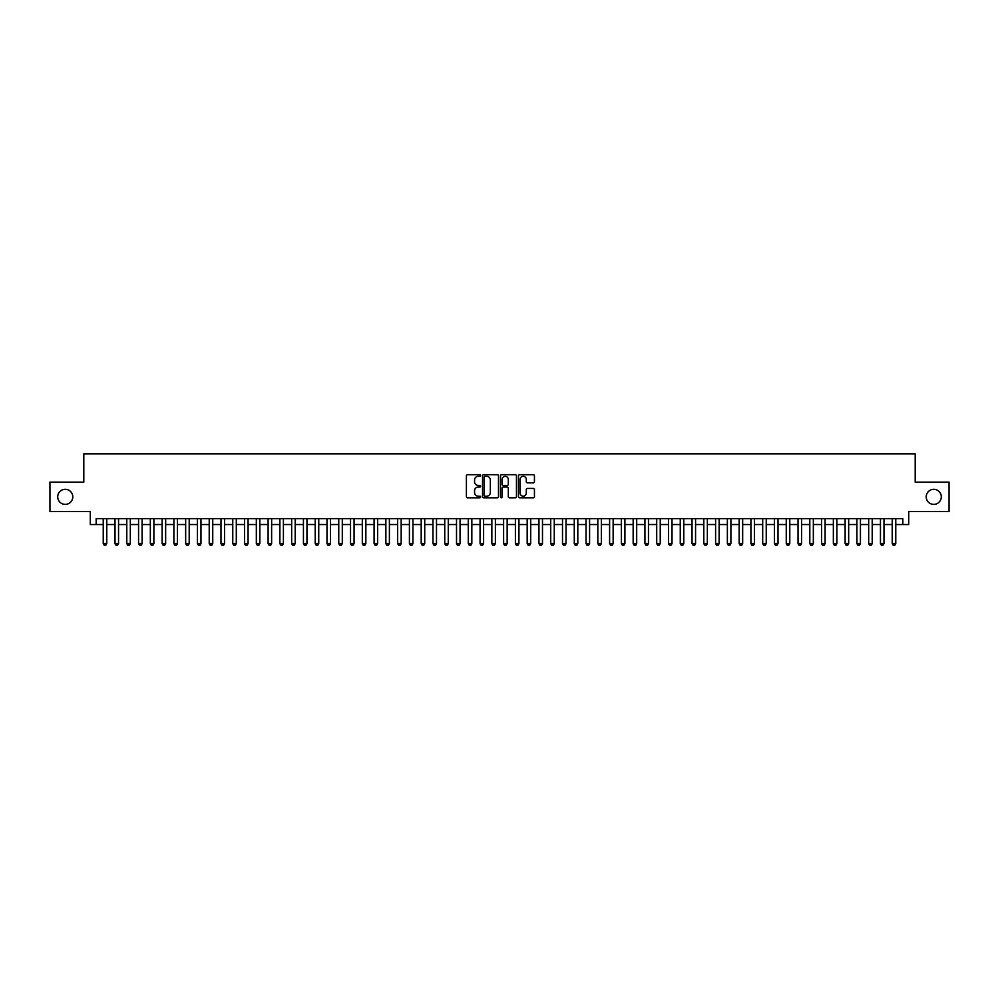 <?xml version="1.0" encoding="UTF-8"?>
<svg xmlns="http://www.w3.org/2000/svg" width="999" height="999" viewBox="0 0 999 999"><rect width="100%" height="100%" fill="white"/><g stroke="black" fill="none" stroke-linecap="round" stroke-linejoin="round"><path stroke-width="1.5" d="M480.656 475.499A0.812 0.812 0 0 0 479.845 474.687L467.569 474.687A1.161 1.161 0 0 0 466.408 475.849L466.408 496.653A1.161 1.161 0 0 0 467.569 497.814L479.845 497.814A0.812 0.812 0 0 0 480.656 497.002A0.812 0.812 0 0 0 479.845 496.191L478.259 496.191A3.696 3.696 0 0 1 474.562 492.495L474.562 490.759A3.696 3.696 0 0 1 478.259 487.062L479.845 487.062A0.812 0.812 0 0 0 480.656 486.251A0.812 0.812 0 0 0 479.845 485.439L478.259 485.439A3.696 3.696 0 0 1 474.562 481.743L474.562 480.007A3.696 3.696 0 0 1 478.259 476.311L479.845 476.311A0.812 0.812 0 0 0 480.656 475.499M926.21 496.853A7.542 7.542 0 0 0 933.74 504.383A7.542 7.542 0 0 0 941.283 496.853A7.542 7.542 0 0 0 933.74 489.31A7.542 7.542 0 0 0 926.21 496.853M57.717 496.853A7.542 7.542 0 0 0 65.26 504.383A7.542 7.542 0 0 0 72.79 496.853A7.542 7.542 0 0 0 65.26 489.31A7.542 7.542 0 0 0 57.717 496.853M533.279 482.842A1.161 1.161 0 0 0 534.44 481.68L534.44 475.849A1.161 1.161 0 0 0 533.279 474.687L519.642 474.687A1.161 1.161 0 0 0 518.481 475.849L518.481 496.653A1.161 1.161 0 0 0 519.642 497.814L533.279 497.814A1.161 1.161 0 0 0 534.44 496.653L534.44 489.61A1.161 1.161 0 0 0 533.279 488.449L527.447 488.449A1.161 1.161 0 0 0 526.286 489.61L526.286 493.106A3.097 3.097 0 0 1 523.201 496.191A3.097 3.097 0 0 1 520.104 493.106L520.104 479.408A3.097 3.097 0 0 1 523.201 476.311A3.097 3.097 0 0 1 526.286 479.408L526.286 481.68A1.161 1.161 0 0 0 527.447 482.842L533.279 482.842M96.166 524.525L96.166 518.631L902.834 518.631L902.834 524.525L908.715 524.525L908.715 511.575L949.05 511.575L949.05 482.13L915.196 482.13L915.196 453.871L83.804 453.871L83.804 482.13L49.95 482.13L49.95 511.575L90.285 511.575L90.285 524.525L103.234 524.525M498.489 475.849A1.161 1.161 0 0 0 497.327 474.687L483.691 474.687A1.161 1.161 0 0 0 482.542 475.849L482.542 496.653A1.161 1.161 0 0 0 483.691 497.814L497.327 497.814A1.161 1.161 0 0 0 498.489 496.653L498.489 475.849M501.673 474.687L515.309 474.687A1.161 1.161 0 0 1 516.458 475.849L516.458 496.653A1.161 1.161 0 0 1 515.309 497.814L509.465 497.814A1.161 1.161 0 0 1 508.316 496.653L508.316 488.211A1.161 1.161 0 0 0 507.155 487.062L503.284 487.062A1.161 1.161 0 0 0 502.135 488.211L502.135 497.002A0.812 0.812 0 0 1 501.323 497.814A0.812 0.812 0 0 1 500.511 497.002L500.511 475.849A1.161 1.161 0 0 1 501.673 474.687M106.768 524.525L115.01 524.525M118.544 524.525L126.786 524.525M130.32 524.525L138.561 524.525M142.095 524.525L150.337 524.525M153.871 524.525L162.113 524.525M165.647 524.525L173.888 524.525M177.422 524.525L185.664 524.525M189.198 524.525L197.44 524.525M200.974 524.525L209.216 524.525M212.75 524.525L220.991 524.525M224.525 524.525L232.767 524.525M236.301 524.525L244.543 524.525M248.077 524.525L256.331 524.525M259.852 524.525L268.107 524.525M271.628 524.525L279.882 524.525M283.404 524.525L291.658 524.525M295.192 524.525L303.434 524.525M306.968 524.525L315.209 524.525M318.743 524.525L326.985 524.525M330.519 524.525L338.761 524.525M342.295 524.525L350.537 524.525M354.071 524.525L362.312 524.525M365.846 524.525L374.088 524.525M377.622 524.525L385.864 524.525M389.398 524.525L397.639 524.525M401.173 524.525L409.415 524.525M412.949 524.525L421.191 524.525M424.725 524.525L432.967 524.525M436.501 524.525L444.742 524.525M448.276 524.525L456.518 524.525M460.052 524.525L468.294 524.525M471.828 524.525L480.069 524.525M483.603 524.525L491.845 524.525M495.379 524.525L503.621 524.525M507.155 524.525L515.397 524.525M518.931 524.525L527.172 524.525M530.706 524.525L538.948 524.525M542.482 524.525L550.724 524.525M554.258 524.525L562.499 524.525M566.033 524.525L574.275 524.525M577.809 524.525L586.051 524.525M589.585 524.525L597.827 524.525M601.361 524.525L609.602 524.525M613.136 524.525L621.378 524.525M624.912 524.525L633.154 524.525M636.688 524.525L644.929 524.525M648.463 524.525L656.705 524.525M660.239 524.525L668.481 524.525M672.015 524.525L680.257 524.525M683.791 524.525L692.032 524.525M695.566 524.525L703.808 524.525M707.342 524.525L715.596 524.525M719.118 524.525L727.372 524.525M730.893 524.525L739.148 524.525M742.669 524.525L750.923 524.525M754.457 524.525L762.699 524.525M766.233 524.525L774.475 524.525M778.009 524.525L786.25 524.525M789.784 524.525L798.026 524.525M801.56 524.525L809.802 524.525M813.336 524.525L821.578 524.525M825.112 524.525L833.353 524.525M836.887 524.525L845.129 524.525M848.663 524.525L856.905 524.525M860.439 524.525L868.68 524.525M872.214 524.525L880.456 524.525M883.99 524.525L892.232 524.525M895.766 524.525L902.834 524.525M484.965 476.311A0.812 0.812 0 0 0 484.153 477.122L484.153 495.379A0.812 0.812 0 0 0 484.965 496.191L486.638 496.191A3.696 3.696 0 0 0 490.334 492.495L490.334 480.007A3.696 3.696 0 0 0 486.638 476.311L484.965 476.311M508.316 479.458A3.097 3.097 0 0 0 505.219 476.373A3.097 3.097 0 0 0 502.135 479.458L502.135 484.29A1.161 1.161 0 0 0 503.284 485.439L507.155 485.439A1.161 1.161 0 0 0 508.316 484.29L508.316 479.458M106.768 518.631L106.768 543.606L105.882 545.129L104.121 545.129L103.234 543.606L103.234 518.631M103.234 543.606L106.768 543.606M118.544 518.631L118.544 543.606L117.657 545.129L115.896 545.129L115.01 543.606L115.01 518.631M115.01 543.606L118.544 543.606M130.32 518.631L130.32 543.606L129.433 545.129L127.672 545.129L126.786 543.606L126.786 518.631M126.786 543.606L130.32 543.606M142.095 518.631L142.095 543.606L141.209 545.129L139.448 545.129L138.561 543.606L138.561 518.631M138.561 543.606L142.095 543.606M153.871 518.631L153.871 543.606L152.984 545.129L151.224 545.129L150.337 543.606L150.337 518.631M150.337 543.606L153.871 543.606M165.647 518.631L165.647 543.606L164.76 545.129L162.999 545.129L162.113 543.606L162.113 518.631M162.113 543.606L165.647 543.606M177.422 518.631L177.422 543.606L176.548 545.129L174.775 545.129L173.888 543.606L173.888 518.631M173.888 543.606L177.422 543.606M189.198 518.631L189.198 543.606L188.324 545.129L186.551 545.129L185.664 543.606L185.664 518.631M185.664 543.606L189.198 543.606M200.974 518.631L200.974 543.606L200.1 545.129L198.326 545.129L197.44 543.606L197.44 518.631M197.44 543.606L200.974 543.606M212.75 518.631L212.75 543.606L211.875 545.129L210.102 545.129L209.216 543.606L209.216 518.631M209.216 543.606L212.75 543.606M224.525 518.631L224.525 543.606L223.651 545.129L221.878 545.129L220.991 543.606L220.991 518.631M220.991 543.606L224.525 543.606M236.301 518.631L236.301 543.606L235.427 545.129L233.654 545.129L232.767 543.606L232.767 518.631M232.767 543.606L236.301 543.606M248.077 518.631L248.077 543.606L247.203 545.129L245.429 545.129L244.543 543.606L244.543 518.631M244.543 543.606L248.077 543.606M259.852 518.631L259.852 543.606L258.978 545.129L257.205 545.129L256.331 543.606L256.331 518.631M256.331 543.606L259.852 543.606M271.628 518.631L271.628 543.606L270.754 545.129L268.981 545.129L268.107 543.606L268.107 518.631M268.107 543.606L271.628 543.606M283.404 518.631L283.404 543.606L282.53 545.129L280.756 545.129L279.882 543.606L279.882 518.631M279.882 543.606L283.404 543.606M295.192 518.631L295.192 543.606L294.305 545.129L292.532 545.129L291.658 543.606L291.658 518.631M291.658 543.606L295.192 543.606M306.968 518.631L306.968 543.606L306.081 545.129L304.308 545.129L303.434 543.606L303.434 518.631M303.434 543.606L306.968 543.606M318.743 518.631L318.743 543.606L317.857 545.129L316.084 545.129L315.209 543.606L315.209 518.631M315.209 543.606L318.743 543.606M330.519 518.631L330.519 543.606L329.633 545.129L327.859 545.129L326.985 543.606L326.985 518.631M326.985 543.606L330.519 543.606M342.295 518.631L342.295 543.606L341.408 545.129L339.635 545.129L338.761 543.606L338.761 518.631M338.761 543.606L342.295 543.606M354.071 518.631L354.071 543.606L353.184 545.129L351.411 545.129L350.537 543.606L350.537 518.631M350.537 543.606L354.071 543.606M365.846 518.631L365.846 543.606L364.96 545.129L363.186 545.129L362.312 543.606L362.312 518.631M362.312 543.606L365.846 543.606M377.622 518.631L377.622 543.606L376.735 545.129L374.975 545.129L374.088 543.606L374.088 518.631M374.088 543.606L377.622 543.606M389.398 518.631L389.398 543.606L388.511 545.129L386.75 545.129L385.864 543.606L385.864 518.631M385.864 543.606L389.398 543.606M401.173 518.631L401.173 543.606L400.287 545.129L398.526 545.129L397.639 543.606L397.639 518.631M397.639 543.606L401.173 543.606M412.949 518.631L412.949 543.606L412.063 545.129L410.302 545.129L409.415 543.606L409.415 518.631M409.415 543.606L412.949 543.606M424.725 518.631L424.725 543.606L423.838 545.129L422.077 545.129L421.191 543.606L421.191 518.631M421.191 543.606L424.725 543.606M436.501 518.631L436.501 543.606L435.614 545.129L433.853 545.129L432.967 543.606L432.967 518.631M432.967 543.606L436.501 543.606M448.276 518.631L448.276 543.606L447.39 545.129L445.629 545.129L444.742 543.606L444.742 518.631M444.742 543.606L448.276 543.606M460.052 518.631L460.052 543.606L459.165 545.129L457.405 545.129L456.518 543.606L456.518 518.631M456.518 543.606L460.052 543.606M471.828 518.631L471.828 543.606L470.941 545.129L469.18 545.129L468.294 543.606L468.294 518.631M468.294 543.606L471.828 543.606M483.603 518.631L483.603 543.606L482.717 545.129L480.956 545.129L480.069 543.606L480.069 518.631M480.069 543.606L483.603 543.606M495.379 518.631L495.379 543.606L494.493 545.129L492.732 545.129L491.845 543.606L491.845 518.631M491.845 543.606L495.379 543.606M507.155 518.631L507.155 543.606L506.268 545.129L504.507 545.129L503.621 543.606L503.621 518.631M503.621 543.606L507.155 543.606M518.931 518.631L518.931 543.606L518.044 545.129L516.283 545.129L515.397 543.606L515.397 518.631M515.397 543.606L518.931 543.606M530.706 518.631L530.706 543.606L529.82 545.129L528.059 545.129L527.172 543.606L527.172 518.631M527.172 543.606L530.706 543.606M542.482 518.631L542.482 543.606L541.595 545.129L539.835 545.129L538.948 543.606L538.948 518.631M538.948 543.606L542.482 543.606M554.258 518.631L554.258 543.606L553.371 545.129L551.61 545.129L550.724 543.606L550.724 518.631M550.724 543.606L554.258 543.606M566.033 518.631L566.033 543.606L565.147 545.129L563.386 545.129L562.499 543.606L562.499 518.631M562.499 543.606L566.033 543.606M577.809 518.631L577.809 543.606L576.923 545.129L575.162 545.129L574.275 543.606L574.275 518.631M574.275 543.606L577.809 543.606M589.585 518.631L589.585 543.606L588.698 545.129L586.937 545.129L586.051 543.606L586.051 518.631M586.051 543.606L589.585 543.606M601.361 518.631L601.361 543.606L600.474 545.129L598.713 545.129L597.827 543.606L597.827 518.631M597.827 543.606L601.361 543.606M613.136 518.631L613.136 543.606L612.25 545.129L610.489 545.129L609.602 543.606L609.602 518.631M609.602 543.606L613.136 543.606M624.912 518.631L624.912 543.606L624.025 545.129L622.265 545.129L621.378 543.606L621.378 518.631M621.378 543.606L624.912 543.606M636.688 518.631L636.688 543.606L635.814 545.129L634.04 545.129L633.154 543.606L633.154 518.631M633.154 543.606L636.688 543.606M648.463 518.631L648.463 543.606L647.589 545.129L645.816 545.129L644.929 543.606L644.929 518.631M644.929 543.606L648.463 543.606M660.239 518.631L660.239 543.606L659.365 545.129L657.592 545.129L656.705 543.606L656.705 518.631M656.705 543.606L660.239 543.606M672.015 518.631L672.015 543.606L671.141 545.129L669.367 545.129L668.481 543.606L668.481 518.631M668.481 543.606L672.015 543.606M683.791 518.631L683.791 543.606L682.916 545.129L681.143 545.129L680.257 543.606L680.257 518.631M680.257 543.606L683.791 543.606M695.566 518.631L695.566 543.606L694.692 545.129L692.919 545.129L692.032 543.606L692.032 518.631M692.032 543.606L695.566 543.606M707.342 518.631L707.342 543.606L706.468 545.129L704.695 545.129L703.808 543.606L703.808 518.631M703.808 543.606L707.342 543.606M719.118 518.631L719.118 543.606L718.244 545.129L716.47 545.129L715.596 543.606L715.596 518.631M715.596 543.606L719.118 543.606M730.893 518.631L730.893 543.606L730.019 545.129L728.246 545.129L727.372 543.606L727.372 518.631M727.372 543.606L730.893 543.606M742.669 518.631L742.669 543.606L741.795 545.129L740.022 545.129L739.148 543.606L739.148 518.631M739.148 543.606L742.669 543.606M754.457 518.631L754.457 543.606L753.571 545.129L751.797 545.129L750.923 543.606L750.923 518.631M750.923 543.606L754.457 543.606M766.233 518.631L766.233 543.606L765.346 545.129L763.573 545.129L762.699 543.606L762.699 518.631M762.699 543.606L766.233 543.606M778.009 518.631L778.009 543.606L777.122 545.129L775.349 545.129L774.475 543.606L774.475 518.631M774.475 543.606L778.009 543.606M789.784 518.631L789.784 543.606L788.898 545.129L787.125 545.129L786.25 543.606L786.25 518.631M786.25 543.606L789.784 543.606M801.56 518.631L801.56 543.606L800.674 545.129L798.9 545.129L798.026 543.606L798.026 518.631M798.026 543.606L801.56 543.606M813.336 518.631L813.336 543.606L812.449 545.129L810.676 545.129L809.802 543.606L809.802 518.631M809.802 543.606L813.336 543.606M825.112 518.631L825.112 543.606L824.225 545.129L822.452 545.129L821.578 543.606L821.578 518.631M821.578 543.606L825.112 543.606M836.887 518.631L836.887 543.606L836.001 545.129L834.24 545.129L833.353 543.606L833.353 518.631M833.353 543.606L836.887 543.606M848.663 518.631L848.663 543.606L847.776 545.129L846.016 545.129L845.129 543.606L845.129 518.631M845.129 543.606L848.663 543.606M860.439 518.631L860.439 543.606L859.552 545.129L857.791 545.129L856.905 543.606L856.905 518.631M856.905 543.606L860.439 543.606M872.214 518.631L872.214 543.606L871.328 545.129L869.567 545.129L868.68 543.606L868.68 518.631M868.68 543.606L872.214 543.606M883.99 518.631L883.99 543.606L883.104 545.129L881.343 545.129L880.456 543.606L880.456 518.631M880.456 543.606L883.99 543.606M895.766 518.631L895.766 543.606L894.879 545.129L893.118 545.129L892.232 543.606L892.232 518.631M892.232 543.606L895.766 543.606"/></g></svg>
